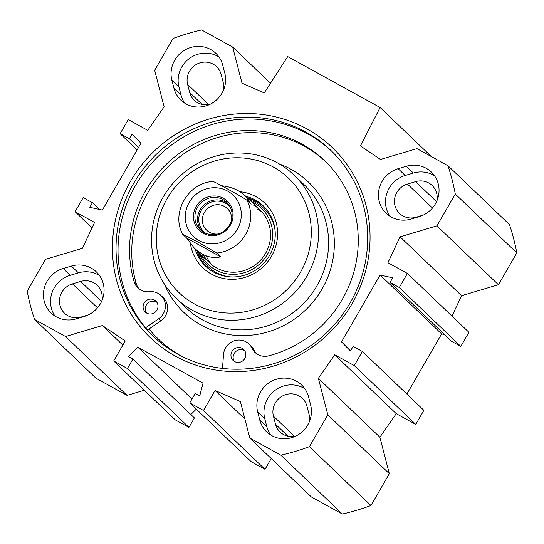 <?xml version="1.0" encoding="UTF-8"?>
<svg xmlns="http://www.w3.org/2000/svg" width="544" height="544" viewBox="0 0 544 544"><rect width="100%" height="100%" fill="white"/><g stroke="black" fill="none" stroke-linecap="round" stroke-linejoin="round"><path stroke-width="0.82" d="M362.365 351.465L423.878 410.332L415.752 424.408L396.25 413.664L379.882 437.199L389.32 473.695L327.814 414.834L318.369 378.338L334.737 354.797L354.239 365.548L362.365 351.465L353.131 346.378L350.472 350.982L341.516 341.884L380.106 275.046L392.707 277.828L390.048 282.431L399.282 287.524L407.415 273.448L387.913 262.698L400.064 236.837L436.92 225.855L498.426 284.716L516.8 252.899A222.353 213.302 -46.3 0 0 509.476 224.584L447.964 165.716A222.353 213.302 133.7 0 1 455.287 194.038L436.92 225.855M327.814 414.834L309.441 446.651A222.353 213.302 133.7 0 1 280.847 455.172L249.818 438.076L311.331 496.937L342.36 514.039A222.353 213.302 -46.3 0 0 370.954 505.519L389.32 473.695M249.818 438.076L240.38 401.581L215.043 390.463L203.497 410.462L189.774 402.9L251.28 461.761L265.01 469.329L271.225 458.558M190.849 414.528L196.296 409.142M113.696 360.971L175.209 419.832L188.931 427.4L194.405 417.928L132.892 359.06L127.425 368.533L113.696 360.971L125.242 340.972L102.401 325.536L65.552 336.518L34.524 319.416A222.353 213.302 133.7 0 1 27.2 291.101L45.574 259.284L82.423 248.302L94.574 222.435L75.079 211.691L83.205 197.615L92.439 202.701L89.78 207.305L102.381 210.086L140.971 143.249L132.015 134.157L129.356 138.761L120.122 133.668L128.248 119.592L147.75 130.336L164.118 106.801L154.68 70.305L173.046 38.481A222.353 213.302 133.7 0 1 201.64 29.961L232.669 47.063L242.005 83.15L264.248 92.908L287.735 56.596L380.106 107.508L360.441 145.921L380.494 159.48L416.935 148.621L447.964 165.716M34.524 319.416L96.036 378.284L127.065 395.379L144.289 390.252M498.426 284.716L461.577 295.698L451.989 316.105M407.415 273.448L468.921 332.309L460.795 346.385L451.561 341.299L390.048 282.431M444.509 334.546L441.619 333.914L406.885 394.067M219.021 57.032A26.806 25.711 -46.3 0 0 189.237 58.602A26.806 25.711 -46.3 0 0 178.949 87.006L181.043 95.098A26.806 25.711 -46.3 0 0 184.729 103.142M173.964 88.318L171.87 80.233A26.806 25.711 133.7 0 1 184.28 50.388A26.806 25.711 133.7 0 1 215.818 53.292A26.806 25.711 133.7 0 1 222.707 65.083L224.801 73.175A26.806 25.711 133.7 0 1 212.391 103.02A26.806 25.711 133.7 0 1 180.846 100.11A26.806 25.711 133.7 0 1 173.964 88.318L181.043 95.098M257.686 411.964A26.806 25.711 133.7 0 1 270.096 382.119A26.806 25.711 133.7 0 1 301.641 385.023A26.806 25.711 133.7 0 1 308.53 396.814L310.617 404.906A26.806 25.711 133.7 0 1 298.207 434.751A26.806 25.711 133.7 0 1 266.669 431.848A26.806 25.711 133.7 0 1 259.78 420.056L257.686 411.964L264.772 418.744L266.866 426.836A26.806 25.711 -46.3 0 0 270.552 434.88M304.844 388.77A26.806 25.711 -46.3 0 0 275.06 390.334A26.806 25.711 -46.3 0 0 264.772 418.744M84.354 316.431L76.18 318.866A26.806 25.711 133.7 0 1 51.136 313.058A26.806 25.711 133.7 0 1 44.356 287.824A26.806 25.711 133.7 0 1 63.158 268.518L71.332 266.084A26.806 25.711 133.7 0 1 96.376 271.898A26.806 25.711 133.7 0 1 103.156 297.133A26.806 25.711 133.7 0 1 84.354 316.431M99.572 275.638A26.806 25.711 -46.3 0 0 78.411 272.864L70.244 275.298A26.806 25.711 -46.3 0 0 55.019 316.091M434.554 175.821A26.806 25.711 -46.3 0 0 413.386 173.046L405.219 175.481A26.806 25.711 -46.3 0 0 389.994 216.274M398.133 168.701L406.307 166.267A26.806 25.711 133.7 0 1 431.351 172.074A26.806 25.711 133.7 0 1 438.131 197.309A26.806 25.711 133.7 0 1 419.329 216.614L411.162 219.048A26.806 25.711 133.7 0 1 386.118 213.241A26.806 25.711 133.7 0 1 379.338 188.006A26.806 25.711 133.7 0 1 398.133 168.701L405.219 175.481M189.774 402.9L195.242 393.428L199.73 395.903L203.034 383.153L137.863 347.235L128.404 356.585L132.892 359.06M175.61 356.245A131.587 126.228 -46.3 0 0 370.056 238.632A131.587 126.228 -46.3 0 0 178.065 132.824A131.587 126.228 -46.3 0 0 175.61 356.245M177.385 354.008A127.017 121.849 133.7 0 1 158.896 339.565L158.27 338.973A127.017 121.849 -46.3 0 0 180.588 355.722M191.998 399.044L137.863 347.235M431.385 156.577L380.106 107.508M101.864 300.832A17.666 16.946 -46.3 0 0 97.138 285.274A17.666 16.946 -46.3 0 0 80.634 281.445L72.461 283.88A17.666 16.946 -46.3 0 0 60.071 296.602A17.666 16.946 -46.3 0 0 64.539 313.235A17.666 16.946 -46.3 0 0 81.049 317.064L88.366 314.881M309.223 422.056A17.666 16.946 -46.3 0 0 309.04 414.263L306.945 406.178A17.666 16.946 -46.3 0 0 302.403 398.405A17.666 16.946 -46.3 0 0 281.615 396.488A17.666 16.946 -46.3 0 0 273.435 416.16L275.529 424.252A17.666 16.946 -46.3 0 0 280.072 432.024A17.666 16.946 -46.3 0 0 295.82 436.057M436.839 201.015A17.666 16.946 -46.3 0 0 432.113 185.456A17.666 16.946 -46.3 0 0 415.609 181.628L407.436 184.062A17.666 16.946 -46.3 0 0 395.046 196.785A17.666 16.946 -46.3 0 0 399.514 213.418A17.666 16.946 -46.3 0 0 416.024 217.246L423.341 215.064M223.4 90.318A17.666 16.946 -46.3 0 0 223.217 82.532L221.122 74.44A17.666 16.946 -46.3 0 0 216.587 66.667A17.666 16.946 -46.3 0 0 195.799 64.756A17.666 16.946 -46.3 0 0 187.619 84.429L189.713 92.514A17.666 16.946 -46.3 0 0 194.249 100.286A17.666 16.946 -46.3 0 0 210.004 104.326M177.752 354.205A128.54 123.311 133.7 0 1 152.993 336.029A128.54 123.311 133.7 0 1 152.776 157.91A128.54 123.311 133.7 0 1 330.738 150.294A128.54 123.311 133.7 0 1 341.319 316.193A128.54 123.311 133.7 0 1 177.752 354.205M153.993 336.974A128.54 123.311 133.7 0 1 154.768 159.814A128.54 123.311 133.7 0 1 331.724 151.252M350.669 350.642L341.516 341.884M415.752 424.408L354.239 365.548M396.25 413.664L334.737 354.797M379.882 437.199L318.369 378.338M461.577 295.698L400.064 236.837M460.795 346.385L399.282 287.524M441.619 333.914L380.106 275.046M516.8 252.899L455.287 194.038M99.491 209.454L92.439 202.701M92.011 227.895L75.079 211.691M137.115 149.933L120.122 133.668M138.509 147.512L129.356 138.761M270.49 83.259L232.669 47.063M370.954 505.519L309.441 446.651M342.36 514.039L280.847 455.172M244.895 419.03L215.043 390.463M265.01 469.329L203.497 410.462M188.931 427.4L127.425 368.533M122.856 345.107L102.401 325.536M127.065 395.379L65.552 336.518M230.466 207.543A18.02 17.292 -46.3 0 0 203.898 206.829A18.02 17.292 -46.3 0 0 205.782 233.335M223.026 199.6A19.04 18.265 133.7 0 1 226.698 202.293A19.04 18.265 133.7 0 1 226.726 228.677A19.04 18.265 133.7 0 1 200.369 229.799A19.04 18.265 133.7 0 1 198.805 205.231A19.04 18.265 133.7 0 1 223.026 199.6M217.967 233.981A14.974 14.368 133.7 0 1 209.542 232.315A14.974 14.368 133.7 0 1 206.659 230.2A14.974 14.368 133.7 0 1 205.428 210.868A14.974 14.368 133.7 0 1 224.482 206.441A14.974 14.368 133.7 0 1 227.365 208.556A14.974 14.368 133.7 0 1 231.649 219.688M228.201 226.95A14.974 14.368 -46.3 0 0 225.073 230.221M221.564 185.735C231.316 186.837 239.176 190.162 245.16 195.724L251.09 204.231L247.112 200.423C243.624 197.805 234.403 192.807 228.521 189.536C222.795 186.415 213.126 180.996 213.071 181.662M220.701 256.856C214.35 258.25 208.08 257.271 201.885 253.926L194.616 248.54L186.667 238.095L182.594 234.178L198.138 242.168L216.73 253.048L220.701 256.856L186.667 238.095M223.387 198.315A20.257 19.434 -46.3 0 0 193.46 216.417A20.257 19.434 -46.3 0 0 223.013 232.703A20.257 19.434 -46.3 0 0 223.387 198.315M244.814 358.51A7.616 7.303 133.7 0 1 233.131 360.475A7.616 7.303 133.7 0 1 233.118 349.928A7.616 7.303 133.7 0 1 244.814 358.51M244.637 350.635A7.616 7.303 -46.3 0 0 234.335 361.4M156.958 310.094A7.616 7.303 133.7 0 1 145.282 312.059A7.616 7.303 133.7 0 1 145.268 301.505A7.616 7.303 133.7 0 1 156.958 310.094M156.781 302.212A7.616 7.303 -46.3 0 0 146.479 312.984M325.761 161.779A116.81 112.057 -46.3 0 0 187.156 151.565A116.81 112.057 -46.3 0 0 136.279 283.716A15.232 14.613 -46.3 0 0 139.033 288.857M222.482 368.424L223.53 354.47A15.232 14.613 133.7 0 1 233.206 341.204A15.232 14.613 133.7 0 1 248.928 343.971A15.232 14.613 133.7 0 1 251.947 348.187A15.232 14.613 -46.3 0 0 254.966 352.403A15.232 14.613 -46.3 0 0 268.729 355.83A116.81 112.057 -46.3 0 0 353.729 272.496A116.81 112.057 -46.3 0 0 324.68 160.732A116.81 112.057 -46.3 0 0 185.64 149.063A116.81 112.057 -46.3 0 0 134.103 281.636A15.232 14.613 -46.3 0 0 137.89 287.878A15.232 14.613 -46.3 0 0 149.484 291.713A15.232 14.613 133.7 0 1 161.072 295.555A15.232 14.613 133.7 0 1 158.671 318.73L145.574 327.808M161.072 295.555L163.248 297.636A15.232 14.613 133.7 0 1 160.847 320.81L149.008 329.011A127.017 121.849 -46.3 0 0 158.27 338.973M147.485 330.065L149.008 329.011M248.928 343.971L251.104 346.052A15.232 14.613 133.7 0 1 254.123 350.268A15.232 14.613 -46.3 0 0 256.108 353.382M264.18 206.788A41.732 40.032 -46.3 0 0 247.588 198.05M197.05 250.866A41.732 40.032 -46.3 0 0 206.502 267.05M200.716 254.374A38.699 37.128 -46.3 0 0 260.46 263.242A38.699 37.128 -46.3 0 0 254.109 202.973A38.699 37.128 -46.3 0 0 251.26 201.559M203.259 254.64A36.55 35.061 -46.3 0 0 259.549 261.202A36.55 35.061 -46.3 0 0 253.014 204.809M206.23 255.898A36.55 35.061 -46.3 0 0 211.82 264.806M262.167 212.194A36.55 35.061 -46.3 0 0 257.434 209.032M190.461 243.896A44.778 42.956 -46.3 0 0 211.453 274.115A44.778 42.956 -46.3 0 0 275.135 248.282A44.778 42.956 -46.3 0 0 239.999 191.74M245.725 196.268A41.732 40.032 133.7 0 1 263.262 205.877A41.732 40.032 133.7 0 1 266.696 259.74A41.732 40.032 133.7 0 1 213.595 272.075A41.732 40.032 133.7 0 1 205.557 266.172A41.732 40.032 133.7 0 1 195.187 249.084M194.29 303.851A79.193 75.97 133.7 0 1 195.765 169.381A79.193 75.97 133.7 0 1 311.311 233.063A79.193 75.97 133.7 0 1 194.29 303.851M192.494 310.304A85.286 81.818 -46.3 0 0 301.022 285.076A85.286 81.818 -46.3 0 0 293.998 175.005A85.286 81.818 -46.3 0 0 175.923 180.057A85.286 81.818 -46.3 0 0 176.066 298.241A85.286 81.818 -46.3 0 0 192.494 310.304M178.949 87.006L171.87 80.233M266.866 426.836L259.78 420.056M71.332 266.084L78.411 272.864M70.244 275.298L63.158 268.518M413.386 173.046L406.307 166.267M101.572 301.485L80.634 281.445M294.515 436.336L273.435 416.16M288.034 436.213L275.529 424.252M432.473 208.026L407.436 184.062M436.546 201.668L415.609 181.628M208.699 104.598L187.619 84.429M97.498 307.843L72.461 283.88M202.212 104.482L189.713 92.514M227.936 203.612A19.04 18.265 -46.3 0 0 225.644 202.103A19.04 18.265 -46.3 0 0 202.001 206.992A19.04 18.265 -46.3 0 0 201.742 230.982M247.112 200.423A36.55 35.061 133.7 0 1 216.73 253.048M199.002 240.543A28.635 27.465 133.7 0 1 199.539 191.93A28.635 27.465 133.7 0 1 241.312 214.955A28.635 27.465 133.7 0 1 199.002 240.543M136.279 283.716L134.103 281.636M160.847 320.81L158.671 318.73M254.123 350.268L251.947 348.187M266.832 209.8A41.46 39.773 -46.3 0 0 256.952 201.994A41.46 39.773 -46.3 0 0 247.982 198.424M197.438 251.24A41.46 39.773 -46.3 0 0 209.637 269.572M275.012 229.833A40.263 38.624 -46.3 0 0 256.163 202.844A40.263 38.624 -46.3 0 0 249.655 200.022M199.111 252.838A40.263 38.624 -46.3 0 0 230.003 276.862M176.066 298.241L186.13 307.87A85.286 81.818 -46.3 0 0 202.558 319.933A85.286 81.818 -46.3 0 0 311.086 294.712A85.286 81.818 -46.3 0 0 304.062 184.64L293.998 175.005M164.478 284.24A90.161 86.489 -46.3 0 0 201.124 325.094A90.161 86.489 -46.3 0 0 325.122 283.254A90.161 86.489 -46.3 0 0 279.507 164.043M194.616 248.54L209.515 262.793M245.16 195.724L260.052 209.977M213.01 181.485C188.251 182.594 170.816 212.636 182.594 234.178"/></g></svg>

